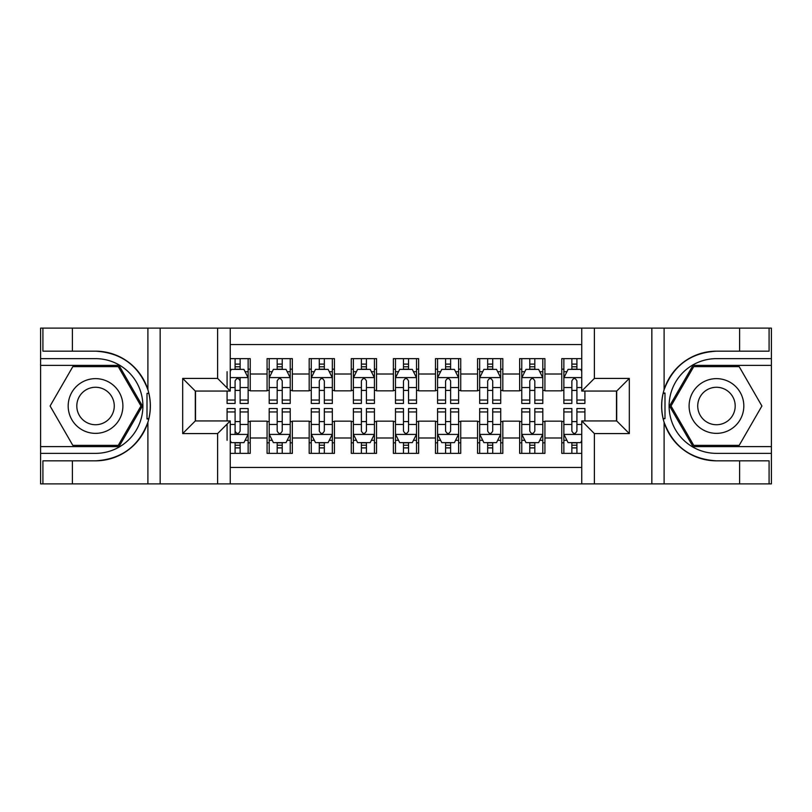 <?xml version="1.0" encoding="UTF-8"?>
<svg xmlns="http://www.w3.org/2000/svg" width="812" height="812" viewBox="0 0 812 812"><rect width="100%" height="100%" fill="white"/><g stroke="black" fill="none" stroke-linecap="round" stroke-linejoin="round"><path stroke-width="1.22" d="M230.243 483.881L581.757 483.881L581.757 420.941L616.694 420.941L616.694 391.059L581.757 391.059L581.757 328.119L230.243 328.119L230.243 391.059L195.306 391.059L195.306 420.941L230.243 420.941L230.243 483.881L72.38 483.881L72.38 460.83L95.532 460.83A54.83 54.83 0 0 0 147.896 422.281C151.103 411.44 151.103 400.58 147.896 389.719A54.83 54.83 0 0 0 95.532 351.17L72.38 351.17L72.38 328.119L40.6 328.119L40.6 446.62L118.988 446.62L142.445 406L118.988 365.38L40.6 365.38M581.757 358.64L561.762 358.64L561.762 374.007L544.923 374.007L544.923 390.846L561.762 390.846L561.762 374.007M544.923 374.007L544.923 358.64L519.66 358.64L519.66 374.007L502.821 374.007L502.821 390.846L519.66 390.846L519.66 374.007M502.821 374.007L502.821 358.64L477.568 358.64L477.568 374.007L460.729 374.007L460.729 390.846L477.568 390.846L477.568 374.007M460.729 374.007L460.729 358.64L435.465 358.64L435.465 374.007L418.627 374.007L418.627 390.846L435.465 390.846L435.465 374.007M418.627 374.007L418.627 358.64L393.373 358.64L393.373 374.007L376.535 374.007L376.535 390.846L393.373 390.846L393.373 374.007M376.535 374.007L376.535 358.64L351.271 358.64L351.271 374.007L334.432 374.007L334.432 390.846L351.271 390.846L351.271 374.007M334.432 374.007L334.432 358.64L309.179 358.64L309.179 374.007L292.34 374.007L292.34 390.846L309.179 390.846L309.179 374.007M292.34 374.007L292.34 358.64L267.077 358.64L267.077 390.846L250.238 390.846L250.238 358.64L230.243 358.64M230.243 453.36L250.238 453.36L250.238 421.154L267.077 421.154L267.077 453.36L292.34 453.36L292.34 421.154L309.179 421.154L309.179 437.993L292.34 437.993M309.179 437.993L309.179 453.36L334.432 453.36L334.432 421.154L351.271 421.154L351.271 437.993L334.432 437.993M351.271 437.993L351.271 453.36L376.535 453.36L376.535 421.154L393.373 421.154L393.373 437.993L376.535 437.993M393.373 437.993L393.373 453.36L418.627 453.36L418.627 421.154L435.465 421.154L435.465 437.993L418.627 437.993M435.465 437.993L435.465 453.36L460.729 453.36L460.729 421.154L477.568 421.154L477.568 437.993L460.729 437.993M477.568 437.993L477.568 453.36L502.821 453.36L502.821 421.154L519.66 421.154L519.66 437.993L502.821 437.993M519.66 437.993L519.66 453.36L544.923 453.36L544.923 421.154L561.762 421.154L561.762 437.993L544.923 437.993M581.757 344.542L230.243 344.542M230.243 467.458L581.757 467.458M561.762 437.993L561.762 453.36L581.757 453.36M195.519 391.059L195.519 420.941M616.481 420.941L616.481 391.059M235.084 369.166L240.139 369.166M248.137 369.166L250.238 369.166M235.084 390.42L240.139 390.42M248.137 390.42L250.238 390.42M235.084 421.58L240.139 421.58M248.137 421.58L250.238 421.58M235.084 442.834L240.139 442.834M248.137 442.834L250.238 442.834M267.077 390.42L269.188 390.42M277.186 390.42L282.231 390.42M290.229 390.42L292.34 390.42M267.077 369.166L269.188 369.166M277.186 369.166L282.231 369.166M290.229 369.166L292.34 369.166M267.077 421.58L269.188 421.58M277.186 421.58L282.231 421.58M290.229 421.58L292.34 421.58M267.077 442.834L269.188 442.834M277.186 442.834L282.231 442.834M290.229 442.834L292.34 442.834M309.179 421.58L311.28 421.58M319.278 421.58L324.333 421.58M332.331 421.58L334.432 421.58M309.179 442.834L311.28 442.834M319.278 442.834L324.333 442.834M332.331 442.834L334.432 442.834M309.179 369.166L311.28 369.166M319.278 369.166L324.333 369.166M332.331 369.166L334.432 369.166M309.179 390.42L311.28 390.42M319.278 390.42L324.333 390.42M332.331 390.42L334.432 390.42M351.271 421.58L353.382 421.58M361.381 421.58L366.425 421.58M374.423 421.58L376.535 421.58M351.271 442.834L353.382 442.834M361.381 442.834L366.425 442.834M374.423 442.834L376.535 442.834M351.271 369.166L353.382 369.166M361.381 369.166L366.425 369.166M374.423 369.166L376.535 369.166M351.271 390.42L353.382 390.42M361.381 390.42L366.425 390.42M374.423 390.42L376.535 390.42M393.373 421.58L395.474 421.58M403.473 421.58L408.527 421.58M416.526 421.58L418.627 421.58M393.373 442.834L395.474 442.834M403.473 442.834L408.527 442.834M416.526 442.834L418.627 442.834M393.373 369.166L395.474 369.166M403.473 369.166L408.527 369.166M416.526 369.166L418.627 369.166M393.373 390.42L395.474 390.42M403.473 390.42L408.527 390.42M416.526 390.42L418.627 390.42M435.465 421.58L437.577 421.58M445.575 421.58L450.619 421.58M458.618 421.58L460.729 421.58M435.465 442.834L437.577 442.834M445.575 442.834L450.619 442.834M458.618 442.834L460.729 442.834M435.465 369.166L437.577 369.166M445.575 369.166L450.619 369.166M458.618 369.166L460.729 369.166M435.465 390.42L437.577 390.42M445.575 390.42L450.619 390.42M458.618 390.42L460.729 390.42M477.568 421.58L479.669 421.58M487.667 421.58L492.722 421.58M500.72 421.58L502.821 421.58M477.568 442.834L479.669 442.834M487.667 442.834L492.722 442.834M500.72 442.834L502.821 442.834M477.568 369.166L479.669 369.166M487.667 369.166L492.722 369.166M500.72 369.166L502.821 369.166M477.568 390.42L479.669 390.42M487.667 390.42L492.722 390.42M500.72 390.42L502.821 390.42M519.66 421.58L521.771 421.58M529.769 421.58L534.814 421.58M542.812 421.58L544.923 421.58M519.66 442.834L521.771 442.834M529.769 442.834L534.814 442.834M542.812 442.834L544.923 442.834M519.66 369.166L521.771 369.166M529.769 369.166L534.814 369.166M542.812 369.166L544.923 369.166M519.66 390.42L521.771 390.42M529.769 390.42L534.814 390.42M542.812 390.42L544.923 390.42M561.762 421.58L563.863 421.58M571.861 421.58L576.916 421.58M561.762 442.834L563.863 442.834M571.861 442.834L576.916 442.834M561.762 369.166L563.863 369.166M571.861 369.166L576.916 369.166M561.762 390.42L563.863 390.42M571.861 390.42L576.916 390.42M240.139 358.64L240.139 369.379L240.139 364.111L235.084 364.111M227.086 395.15L227.086 398.002M227.086 387.547L227.086 371.693M227.086 400.042L227.086 403.473L235.084 403.473L235.084 400.042L227.086 400.042L227.086 391.059M230.243 371.48L231.298 369.379L243.925 369.379L248.137 377.793L248.137 403.473L240.139 403.473L240.139 377.58M248.137 371.774L248.137 364.111M235.084 395.15L235.084 380.95C236.769 377.712 238.454 377.712 240.139 380.95L240.139 387.547L248.137 387.547L248.137 358.64M235.084 369.379L235.084 358.64M240.139 395.15L240.139 398.002M230.243 387.547L235.084 387.547L235.084 400.042M235.084 453.36L235.084 442.621L235.084 447.889L240.139 447.889M230.243 440.52L231.298 442.621L243.925 442.621L248.137 434.207L248.137 424.453L248.137 453.36M248.137 416.85L248.137 413.998M248.137 440.226L248.137 447.889M248.137 411.958L248.137 408.527L240.139 408.527L240.139 411.958L248.137 411.958L248.137 424.453L240.139 424.453L240.139 416.85M227.086 420.941L227.086 408.527L235.084 408.527L235.084 434.42M227.086 424.453L227.086 440.307M240.139 442.621L240.139 453.36M235.084 416.85L235.084 413.998M230.243 424.453L235.084 424.453L235.084 431.05C236.769 434.288 238.454 434.288 240.139 431.05L240.139 411.958M109.214 382.3A27.364 27.364 0 0 0 71.842 392.318A27.364 27.364 0 0 0 81.86 429.7A27.364 27.364 0 0 0 119.232 419.682A27.364 27.364 0 0 0 109.214 382.3M104.9 389.78A18.737 18.737 0 0 0 79.312 396.632A18.737 18.737 0 0 0 86.174 422.22A18.737 18.737 0 0 0 111.762 415.368A18.737 18.737 0 0 0 104.9 389.78M118.258 445.362L72.816 445.362L50.09 406L72.816 366.638L118.258 366.638L140.983 406L118.258 445.362M730.14 382.3A27.364 27.364 0 0 0 692.768 392.318A27.364 27.364 0 0 0 702.786 429.7A27.364 27.364 0 0 0 740.158 419.682A27.364 27.364 0 0 0 730.14 382.3M725.827 389.78A18.737 18.737 0 0 0 700.238 396.632A18.737 18.737 0 0 0 707.1 422.22A18.737 18.737 0 0 0 732.688 415.368A18.737 18.737 0 0 0 725.827 389.78M739.184 445.362L693.742 445.362L671.016 406L693.742 366.638L739.184 366.638L761.91 406L739.184 445.362M147.002 418.637L148.89 418.637A54.83 54.83 0 0 0 148.9 393.384L147.002 393.384L147.002 418.962L148.809 418.962M72.38 328.119L147.896 328.119L147.896 389.719C138.75 365.573 121.303 352.723 95.532 351.17M95.532 460.83C121.303 459.277 138.75 446.427 147.896 422.281L147.896 483.881M217.616 483.881L217.616 433.578L182.68 433.578L182.68 378.422L217.616 378.422L217.616 328.119L160.157 328.119L160.157 483.881M72.38 483.881L40.6 483.881L40.6 446.62M40.6 453.36L95.532 453.36A47.36 47.36 0 0 0 142.892 406A47.36 47.36 0 0 0 95.532 358.64L40.6 358.64M147.896 328.119L160.157 328.119M217.616 328.119L230.243 328.119M72.38 460.83L42.914 460.83L42.914 483.881M72.38 351.17L42.914 351.17L42.914 328.119M217.616 433.578L230.243 420.941M182.68 433.578L195.306 420.941M182.68 378.422L195.306 391.059M217.616 378.422L230.243 391.059M147.002 393.384L148.819 393.059M150.169 410.71L150.332 404.071M149.794 398.083L149.499 396.297M664.998 393.363L663.11 393.363A54.83 54.83 0 0 0 663.099 418.616L664.998 418.616L664.998 393.038L663.191 393.038A54.83 54.83 0 0 1 716.468 351.17C690.697 352.723 673.249 365.573 664.104 389.719C660.897 400.56 660.897 411.42 664.104 422.281C673.249 446.427 690.697 459.277 716.468 460.83L739.62 460.83L739.62 483.881L771.4 483.881L771.4 365.38L693.012 365.38L669.555 406L693.012 446.62L771.4 446.62M664.998 418.616L663.181 418.941A54.83 54.83 0 0 0 716.468 460.83M581.757 328.119L739.62 328.119L739.62 351.17L716.468 351.17M594.384 328.119L594.384 378.422L629.32 378.422L629.32 433.578L594.384 433.578L594.384 483.881L651.843 483.881L651.843 328.119M664.104 422.281L664.104 483.881L739.62 483.881M739.62 328.119L771.4 328.119L771.4 365.38M771.4 358.64L716.468 358.64A47.36 47.36 0 0 0 669.108 406A47.36 47.36 0 0 0 716.468 453.36L771.4 453.36M664.104 483.881L651.843 483.881M594.384 483.881L581.757 483.881M739.62 351.17L769.086 351.17L769.086 328.119M739.62 460.83L769.086 460.83L769.086 483.881M594.384 378.422L581.757 391.059M629.32 378.422L616.694 391.059M629.32 433.578L616.694 420.941M594.384 433.578L581.757 420.941M661.831 401.29L661.668 407.928M662.206 413.917L662.501 415.703M282.231 364.111L277.186 364.111M290.229 400.042L282.231 400.042L282.231 403.473L290.229 403.473L290.229 377.793L286.027 369.379L273.39 369.379L269.188 377.793L269.188 403.473L277.186 403.473L277.186 400.042L269.188 400.042M269.188 377.793L269.188 358.64M290.229 377.793L290.229 358.64M277.186 369.379L277.186 358.64M282.231 358.64L282.231 369.379M282.231 400.042L282.231 380.95C280.556 377.712 278.871 377.712 277.186 380.95L277.186 400.042M324.333 364.111L319.278 364.111M332.331 400.042L324.333 400.042L324.333 403.473L332.331 403.473L332.331 377.793L328.119 369.379L315.492 369.379L311.28 377.793L311.28 403.473L319.278 403.473L319.278 400.042L311.28 400.042M311.28 377.793L311.28 358.64M332.331 377.793L332.331 358.64M319.278 369.379L319.278 358.64M324.333 358.64L324.333 369.379M324.333 400.042L324.333 380.95C322.648 377.712 320.963 377.712 319.278 380.95L319.278 400.042M366.425 364.111L361.381 364.111M374.423 400.042L366.425 400.042L366.425 403.473L374.423 403.473L374.423 377.793L370.221 369.379L357.584 369.379L353.382 377.793L353.382 403.473L361.381 403.473L361.381 400.042L353.382 400.042M353.382 377.793L353.382 358.64M374.423 377.793L374.423 358.64M361.381 369.379L361.381 358.64M366.425 358.64L366.425 369.379M366.425 400.042L366.425 380.95C364.75 377.712 363.065 377.712 361.381 380.95L361.381 400.042M408.527 364.111L403.473 364.111M416.526 400.042L408.527 400.042L408.527 403.473L416.526 403.473L416.526 377.793L412.313 369.379L399.687 369.379L395.474 377.793L395.474 403.473L403.473 403.473L403.473 400.042L395.474 400.042M395.474 377.793L395.474 358.64M416.526 377.793L416.526 358.64M403.473 369.379L403.473 358.64M408.527 358.64L408.527 369.379M408.527 400.042L408.527 380.95C406.842 377.712 405.158 377.712 403.473 380.95L403.473 400.042M277.186 447.889L282.231 447.889M269.188 411.958L277.186 411.958L277.186 408.527L269.188 408.527L269.188 434.207L273.39 442.621L286.027 442.621L290.229 434.207L290.229 408.527L282.231 408.527L282.231 411.958L290.229 411.958M290.229 434.207L290.229 453.36M269.188 434.207L269.188 453.36M282.231 442.621L282.231 453.36M277.186 453.36L277.186 442.621M277.186 411.958L277.186 431.05C278.861 434.288 280.546 434.288 282.231 431.05L282.231 411.958M319.278 447.889L324.333 447.889M311.28 411.958L319.278 411.958L319.278 408.527L311.28 408.527L311.28 434.207L315.492 442.621L328.119 442.621L332.331 434.207L332.331 408.527L324.333 408.527L324.333 411.958L332.331 411.958M332.331 434.207L332.331 453.36M311.28 434.207L311.28 453.36M324.333 442.621L324.333 453.36M319.278 453.36L319.278 442.621M319.278 411.958L319.278 431.05C320.963 434.288 322.648 434.288 324.333 431.05L324.333 411.958M361.381 447.889L366.425 447.889M353.382 411.958L361.381 411.958L361.381 408.527L353.382 408.527L353.382 434.207L357.584 442.621L370.221 442.621L374.423 434.207L374.423 408.527L366.425 408.527L366.425 411.958L374.423 411.958M374.423 434.207L374.423 453.36M353.382 434.207L353.382 453.36M366.425 442.621L366.425 453.36M361.381 453.36L361.381 442.621M361.381 411.958L361.381 431.05C363.055 434.288 364.74 434.288 366.425 431.05L366.425 411.958M403.473 447.889L408.527 447.889M395.474 411.958L403.473 411.958L403.473 408.527L395.474 408.527L395.474 434.207L399.687 442.621L412.313 442.621L416.526 434.207L416.526 408.527L408.527 408.527L408.527 411.958L416.526 411.958M416.526 434.207L416.526 453.36M395.474 434.207L395.474 453.36M408.527 442.621L408.527 453.36M403.473 453.36L403.473 442.621M403.473 411.958L403.473 431.05C405.158 434.288 406.842 434.288 408.527 431.05L408.527 411.958M450.619 364.111L445.575 364.111M458.618 400.042L450.619 400.042L450.619 403.473L458.618 403.473L458.618 377.793L454.415 369.379L441.779 369.379L437.577 377.793L437.577 403.473L445.575 403.473L445.575 400.042L437.577 400.042M437.577 377.793L437.577 358.64M458.618 377.793L458.618 358.64M445.575 369.379L445.575 358.64M450.619 358.64L450.619 369.379M450.619 400.042L450.619 380.95C448.945 377.712 447.26 377.712 445.575 380.95L445.575 400.042M445.575 447.889L450.619 447.889M437.577 411.958L445.575 411.958L445.575 408.527L437.577 408.527L437.577 434.207L441.779 442.621L454.415 442.621L458.618 434.207L458.618 408.527L450.619 408.527L450.619 411.958L458.618 411.958M458.618 434.207L458.618 453.36M437.577 434.207L437.577 453.36M450.619 442.621L450.619 453.36M445.575 453.36L445.575 442.621M445.575 411.958L445.575 431.05C447.25 434.288 448.934 434.288 450.619 431.05L450.619 411.958M492.722 364.111L487.667 364.111M500.72 400.042L492.722 400.042L492.722 403.473L500.72 403.473L500.72 377.793L496.508 369.379L483.881 369.379L479.669 377.793L479.669 403.473L487.667 403.473L487.667 400.042L479.669 400.042M479.669 377.793L479.669 358.64M500.72 377.793L500.72 358.64M487.667 369.379L487.667 358.64M492.722 358.64L492.722 369.379M492.722 400.042L492.722 380.95C491.037 377.712 489.352 377.712 487.667 380.95L487.667 400.042M487.667 447.889L492.722 447.889M479.669 411.958L487.667 411.958L487.667 408.527L479.669 408.527L479.669 434.207L483.881 442.621L496.508 442.621L500.72 434.207L500.72 408.527L492.722 408.527L492.722 411.958L500.72 411.958M500.72 434.207L500.72 453.36M479.669 434.207L479.669 453.36M492.722 442.621L492.722 453.36M487.667 453.36L487.667 442.621M487.667 411.958L487.667 431.05C489.352 434.288 491.037 434.288 492.722 431.05L492.722 411.958M534.814 364.111L529.769 364.111M542.812 400.042L534.814 400.042L534.814 403.473L542.812 403.473L542.812 377.793L538.61 369.379L525.973 369.379L521.771 377.793L521.771 403.473L529.769 403.473L529.769 400.042L521.771 400.042M521.771 377.793L521.771 358.64M542.812 377.793L542.812 358.64M529.769 369.379L529.769 358.64M534.814 358.64L534.814 369.379M534.814 400.042L534.814 380.95C533.139 377.712 531.454 377.712 529.769 380.95L529.769 400.042M529.769 447.889L534.814 447.889M521.771 411.958L529.769 411.958L529.769 408.527L521.771 408.527L521.771 434.207L525.973 442.621L538.61 442.621L542.812 434.207L542.812 408.527L534.814 408.527L534.814 411.958L542.812 411.958M542.812 434.207L542.812 453.36M521.771 434.207L521.771 453.36M534.814 442.621L534.814 453.36M529.769 453.36L529.769 442.621M529.769 411.958L529.769 431.05C531.444 434.288 533.129 434.288 534.814 431.05L534.814 411.958M576.916 364.111L571.861 364.111M581.757 371.48L580.702 369.379L568.075 369.379L563.863 377.793L563.863 403.473L571.861 403.473L571.861 400.042L563.863 400.042M563.863 377.793L563.863 358.64M584.914 391.059L584.914 403.473L576.916 403.473L576.916 380.95C575.231 377.712 573.546 377.712 571.861 380.95L571.861 400.042M571.861 369.379L571.861 358.64M576.916 358.64L576.916 369.379M571.861 447.889L576.916 447.889M584.914 411.958L584.914 408.527L576.916 408.527L576.916 411.958L584.914 411.958L584.914 420.941M566.918 440.307L563.863 440.307L563.863 408.527L571.861 408.527L571.861 431.05C573.546 434.288 575.231 434.288 576.916 431.05L576.916 411.958M563.863 440.307L563.863 453.36M563.863 434.207L568.075 442.621L580.702 442.621L581.757 440.52M576.916 442.621L576.916 453.36M571.861 453.36L571.861 442.621M267.077 437.993L250.238 437.993M267.077 374.007L250.238 374.007M248.036 377.58L230.243 377.58M245.082 371.693L248.137 371.693M248.137 400.042L240.139 400.042M240.139 366.791L235.084 366.791M230.243 434.42L248.036 434.42M248.137 440.307L245.082 440.307M227.086 411.958L235.084 411.958M235.084 445.209L240.139 445.209M664.104 328.119L664.104 389.719M290.128 377.58L269.29 377.58M269.188 371.693L272.233 371.693M287.184 371.693L290.229 371.693M277.186 387.547L269.188 387.547M290.229 387.547L282.231 387.547M282.231 366.791L277.186 366.791M332.23 377.58L311.392 377.58M311.28 371.693L314.335 371.693M329.276 371.693L332.331 371.693M319.278 387.547L311.28 387.547M332.331 387.547L324.333 387.547M324.333 366.791L319.278 366.791M374.322 377.58L353.484 377.58M353.382 371.693L356.427 371.693M371.378 371.693L374.423 371.693M361.381 387.547L353.382 387.547M374.423 387.547L366.425 387.547M366.425 366.791L361.381 366.791M416.414 377.58L395.586 377.58M395.474 371.693L398.53 371.693M413.47 371.693L416.526 371.693M403.473 387.547L395.474 387.547M416.526 387.547L408.527 387.547M408.527 366.791L403.473 366.791M269.29 434.42L290.128 434.42M290.229 440.307L287.184 440.307M272.233 440.307L269.188 440.307M282.231 424.453L290.229 424.453M269.188 424.453L277.186 424.453M277.186 445.209L282.231 445.209M311.392 434.42L332.23 434.42M332.331 440.307L329.276 440.307M314.335 440.307L311.28 440.307M324.333 424.453L332.331 424.453M311.28 424.453L319.278 424.453M319.278 445.209L324.333 445.209M353.484 434.42L374.322 434.42M374.423 440.307L371.378 440.307M356.427 440.307L353.382 440.307M366.425 424.453L374.423 424.453M353.382 424.453L361.381 424.453M361.381 445.209L366.425 445.209M395.586 434.42L416.414 434.42M416.526 440.307L413.47 440.307M398.53 440.307L395.474 440.307M408.527 424.453L416.526 424.453M395.474 424.453L403.473 424.453M403.473 445.209L408.527 445.209M458.516 377.58L437.678 377.58M437.577 371.693L440.622 371.693M455.573 371.693L458.618 371.693M445.575 387.547L437.577 387.547M458.618 387.547L450.619 387.547M450.619 366.791L445.575 366.791M437.678 434.42L458.516 434.42M458.618 440.307L455.573 440.307M440.622 440.307L437.577 440.307M450.619 424.453L458.618 424.453M437.577 424.453L445.575 424.453M445.575 445.209L450.619 445.209M500.608 377.58L479.77 377.58M479.669 371.693L482.724 371.693M497.665 371.693L500.72 371.693M487.667 387.547L479.669 387.547M500.72 387.547L492.722 387.547M492.722 366.791L487.667 366.791M479.77 434.42L500.608 434.42M500.72 440.307L497.665 440.307M482.724 440.307L479.669 440.307M492.722 424.453L500.72 424.453M479.669 424.453L487.667 424.453M487.667 445.209L492.722 445.209M542.71 377.58L521.872 377.58M521.771 371.693L524.816 371.693M539.767 371.693L542.812 371.693M529.769 387.547L521.771 387.547M542.812 387.547L534.814 387.547M534.814 366.791L529.769 366.791M521.872 434.42L542.71 434.42M542.812 440.307L539.767 440.307M524.816 440.307L521.771 440.307M534.814 424.453L542.812 424.453M521.771 424.453L529.769 424.453M529.769 445.209L534.814 445.209M581.757 377.58L563.964 377.58M563.863 371.693L566.918 371.693M584.914 400.042L576.916 400.042M571.861 387.547L563.863 387.547M581.757 387.547L576.916 387.547M576.916 366.791L571.861 366.791M563.964 434.42L581.757 434.42M563.863 411.958L571.861 411.958M576.916 424.453L581.757 424.453M563.863 424.453L571.861 424.453M571.861 445.209L576.916 445.209"/></g></svg>
